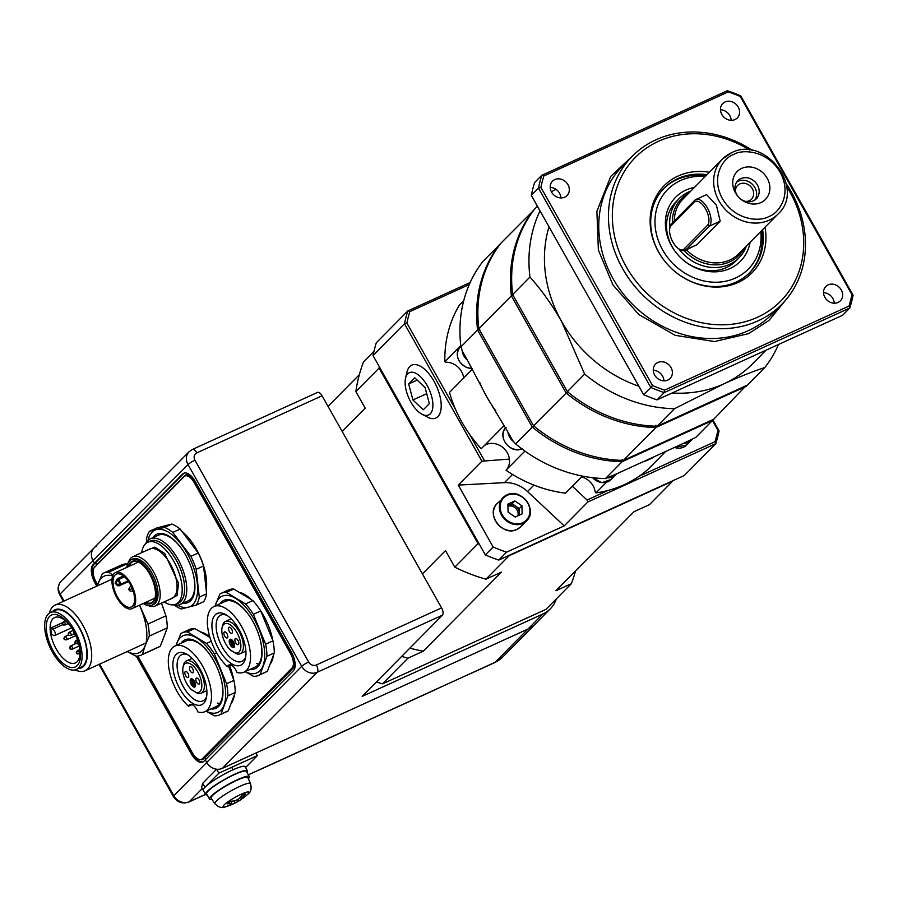 <?xml version="1.0" encoding="UTF-8"?>
<svg xmlns="http://www.w3.org/2000/svg" width="898" height="898" viewBox="0 0 898 898"><rect width="100%" height="100%" fill="white"/><g stroke="black" fill="none" stroke-linecap="round" stroke-linejoin="round"><path stroke-width="1.35" d="M95.648 566.167L97.13 564.674L95.469 562.833L94.503 563.271L93.044 560.678A12.022 10.417 -135.3 0 1 94.122 547.836A12.022 10.417 -135.3 0 1 96.849 545.939M97.444 585.17L95.996 582.6A15.03 7.128 -114.5 0 1 93.987 564.326L95.469 562.833L96.636 564.898L184.853 475.614A12.628 5.994 65.5 0 1 185.729 474.986A12.628 5.994 65.5 0 1 195.405 481.99L291.603 652.711A12.628 5.994 65.5 0 1 293.298 668.067L205.081 757.351L206.046 759.079L205.081 757.351L203.599 758.855A12.628 5.994 -114.5 0 1 202.712 759.472A12.628 5.994 -114.5 0 1 200.467 759.618M216.598 769.216L218.843 773.189L204.912 787.288A24.044 3.76 150.6 0 0 203.229 790.319L201.579 787.389L202.679 783.314L216.598 769.216A12.022 10.417 -135.3 0 1 206.742 762.447L205.283 759.865L203.801 761.358A15.03 7.128 -114.5 0 1 202.746 762.099A15.03 7.128 -114.5 0 1 191.24 753.77L136.215 656.112M556.333 598.887A33.069 28.646 -135.3 0 1 550.294 608.833L535.522 623.784A33.069 28.646 -135.3 0 1 528.035 629.004L255.919 753.04L257.367 755.622L218.843 773.189M95.154 566.391A12.628 5.994 -114.5 0 0 94.458 567.379A12.022 5.702 -114.5 0 0 96.097 581.971L97.624 584.688M471.27 673.186A6.017 2.851 65.5 0 1 470.844 673.489L494.686 662.623A6.017 2.851 65.5 0 0 495.112 662.32A33.069 28.646 44.7 0 0 502.599 657.111L535.522 623.784A33.069 28.646 -135.3 0 1 528.035 629.004L495.112 662.32L248.319 774.817M96.782 586.125L95.042 583.038A15.03 7.128 -114.5 0 1 93.022 564.763L182.721 473.976A15.03 7.128 65.5 0 1 183.776 473.235A15.03 7.128 65.5 0 1 195.281 481.575L291.48 652.296A15.03 7.128 65.5 0 1 293.5 670.57L205.283 759.865L206.742 762.447L173.819 795.774A12.022 10.417 44.7 0 0 189.276 801.734L205.496 794.337M203.217 761.841A15.03 7.128 -114.5 0 1 192.206 753.332L137.405 656.079M245.603 767.543L257.367 755.622M184.27 473.055A15.03 7.128 65.5 0 0 183.686 473.538L95.469 562.833L94.503 563.271L93.044 560.678L60.121 594.005L64.084 601.031M94.122 547.836A12.022 10.417 44.7 0 0 93.044 560.678L188.019 464.558A12.022 10.417 -135.3 0 1 189.096 451.716L61.199 581.163A12.022 10.417 44.7 0 0 60.121 594.005A6.017 0.943 150.6 0 0 59.706 594.757C57.18 589.773 57.685 585.249 61.199 581.163M528.035 629.004L222.199 768.407A12.022 10.417 -135.3 0 1 206.742 762.447L301.706 666.327L188.019 464.558A6.017 0.943 150.6 0 1 194.945 460.225L308.631 661.994A6.017 5.208 44.7 0 0 316.365 664.969L441.591 607.89A6.017 2.851 65.5 0 1 442.388 615.197L362.197 696.377L542.807 614.052L528.035 629.004M317.039 392.74A6.017 2.851 65.5 0 1 317.465 392.437A6.017 2.851 65.5 0 1 322.068 395.771L441.591 607.89M550.294 608.833A33.069 28.646 -135.3 0 1 542.807 614.052M204.385 758.047L201.5 759.371A12.022 5.702 -114.5 0 1 192.295 752.704L137.832 656.045M293.983 667.102L292.041 667.989A12.022 5.702 -114.5 0 0 290.424 653.374L194.226 482.641A12.022 5.702 -114.5 0 0 185.022 475.974A12.022 5.702 -114.5 0 0 184.18 476.569L94.481 567.356M292.041 667.989L202.342 758.776L204.766 757.665M201.5 759.371A12.022 5.702 -114.5 0 0 202.342 758.776M49.356 613.143A36.077 17.107 65.5 0 1 55.16 605.095A36.077 17.107 65.5 0 1 76.981 616.421A36.077 17.107 65.5 0 1 91.439 650.814A36.077 17.107 65.5 0 1 85.085 670.75A36.077 17.107 65.5 0 1 75.196 669.852M52.477 611.605A31.913 15.131 65.5 0 1 72.412 617.588A31.913 15.131 65.5 0 1 87.05 650.197A31.913 15.131 65.5 0 1 78.407 668.505M44.9 629.835A31.262 14.828 65.5 0 1 50.411 612.548A31.262 14.828 65.5 0 1 69.326 622.359A31.262 14.828 65.5 0 1 81.853 652.173A31.262 14.828 65.5 0 1 76.341 669.448A31.262 14.828 65.5 0 1 57.438 659.637A31.262 14.828 65.5 0 1 44.9 629.835M50.411 612.548L55.227 610.359A31.262 14.828 65.5 0 1 74.141 620.17A31.262 14.828 65.5 0 1 86.679 649.972A31.262 14.828 65.5 0 1 81.168 667.248L76.341 669.448M80.259 651.196A28.556 13.549 65.5 0 1 66.082 665.553A28.556 13.549 65.5 0 1 46.494 630.8A28.556 13.549 65.5 0 1 53.083 614.524A28.556 13.549 65.5 0 1 70.628 626.411A28.556 13.549 65.5 0 1 79.136 645.101A28.556 13.549 65.5 0 1 80.259 651.196M71.009 626.984A24.953 11.831 -114.5 0 0 54.699 617.532A24.953 11.831 -114.5 0 0 50.299 631.328A24.953 11.831 -114.5 0 0 60.301 655.113A24.953 11.831 -114.5 0 0 75.398 662.937A24.953 11.831 -114.5 0 0 79.799 649.153A24.953 11.831 -114.5 0 0 78.968 644.438M62.546 622.651L50.849 627.983A24.953 11.831 -114.5 0 0 51.04 630.991A24.953 11.831 -114.5 0 0 51.534 634.179L53.51 635.38A3.603 1.706 65.5 0 0 54.666 635.56L71.582 627.848M62.882 624.593L52.825 629.172L50.849 627.983M52.825 629.172A3.603 1.706 65.5 0 1 55.104 632.585A3.603 1.706 65.5 0 1 54.666 635.56M161.483 603.119L165.939 615.826A45.091 21.384 65.5 0 1 166.927 622.056A45.091 21.384 65.5 0 1 167.264 627.893L160.349 646.223A45.091 21.384 65.5 0 1 158.98 646.975L141.008 655.17A45.091 21.384 -114.5 0 0 142.378 654.418L145.195 645.55A42.083 19.958 -114.5 0 0 141.21 609.36A42.083 19.958 -114.5 0 0 139.403 605.252M127.258 651.521A42.083 19.958 -114.5 0 0 145.195 645.55L149.293 636.087A45.091 21.384 -114.5 0 0 147.968 624.009L139.56 605.185M112.688 575.944A42.083 19.958 -114.5 0 0 98.118 583.318A42.083 19.958 -114.5 0 0 97.332 585.878M103.596 573.104L121.578 564.921A45.091 21.384 65.5 0 1 126.719 563.978L108.748 572.172A45.091 21.384 -114.5 0 0 103.596 573.104A45.091 21.384 -114.5 0 0 102.226 573.867L97.175 585.945M127.213 651.544L135.856 656.101A45.091 21.384 -114.5 0 0 141.008 655.17M112.98 575.236L108.748 572.172M165.939 615.826L147.968 624.009M149.293 636.087L167.264 627.893M160.349 646.223L142.378 654.418M245.771 656.494A25.425 12.067 65.5 0 1 241.899 661.399A25.425 12.067 65.5 0 1 226.509 653.418A25.425 12.067 65.5 0 1 216.317 629.172A25.425 12.067 65.5 0 1 220.807 615.119A25.425 12.067 65.5 0 1 227.048 615.422M212.13 629.195A28.433 13.492 65.5 0 1 225.611 614.546A28.433 13.492 65.5 0 1 245.749 649.512A28.433 13.492 65.5 0 1 245.491 658.144A28.433 13.492 65.5 0 1 228.283 661.332A28.433 13.492 65.5 0 1 212.13 629.195M207.618 626.467A36.077 17.107 -114.5 0 0 227.553 666.754A9.014 4.277 65.5 0 1 228.923 665.003A9.014 4.277 65.5 0 1 236.982 672.456A36.077 17.107 -114.5 0 0 243.908 672.187A36.077 17.107 -114.5 0 0 250.261 652.24A36.077 17.107 -114.5 0 0 235.804 617.858A36.077 17.107 -114.5 0 0 213.982 606.532A36.077 17.107 -114.5 0 0 207.618 626.467M231.145 665.115L227.553 666.754M222.075 627.736L222.468 625.884A17.736 8.408 65.5 0 1 225.432 621.461A17.736 8.408 65.5 0 1 236.163 627.029A17.736 8.408 65.5 0 1 243.279 643.933A17.736 8.408 65.5 0 1 240.148 653.744A17.736 8.408 65.5 0 1 236.567 653.823L230.685 650.309A15.928 7.554 65.5 0 1 221.929 632.574A15.928 7.554 65.5 0 1 222.075 627.736A15.928 7.554 65.5 0 1 231.718 625.951A15.928 7.554 65.5 0 1 240.765 643.956A15.928 7.554 65.5 0 1 234.95 652.891M232.402 651.196L230.685 650.309M223.883 633.752A3.311 1.571 65.5 0 1 224.466 631.923A3.311 1.571 65.5 0 1 226.464 632.955A3.311 1.571 65.5 0 1 227.8 636.11A3.311 1.571 65.5 0 1 227.216 637.939A3.311 1.571 65.5 0 1 225.207 636.907A3.311 1.571 65.5 0 1 223.883 633.752M228.507 629.071A3.311 1.571 65.5 0 1 229.091 627.242A3.311 1.571 65.5 0 1 231.1 628.274A3.311 1.571 65.5 0 1 232.425 631.429A3.311 1.571 65.5 0 1 231.841 633.258A3.311 1.571 65.5 0 1 229.843 632.214A3.311 1.571 65.5 0 1 228.507 629.071M234.906 640.409A3.311 1.571 65.5 0 1 235.489 638.579A3.311 1.571 65.5 0 1 237.487 639.623A3.311 1.571 65.5 0 1 238.812 642.766A3.311 1.571 65.5 0 1 238.228 644.596A3.311 1.571 65.5 0 1 236.23 643.563A3.311 1.571 65.5 0 1 234.906 640.409M230.696 640.061L230.954 642.407M229.248 641.823A4.512 2.144 65.5 0 1 230.045 639.331A4.512 2.144 65.5 0 1 232.773 640.745A4.512 2.144 65.5 0 1 234.58 645.045A4.512 2.144 65.5 0 1 233.783 647.537A4.512 2.144 65.5 0 1 231.055 646.122A4.512 2.144 65.5 0 1 229.248 641.823M232.93 645.943L234.378 646.908M232.526 641.464L232.391 640.296M233.547 641.924L231.718 641.834L233.132 643.529L233.334 645.336L231.358 643.9M233.143 643.608L231.897 642.788M233.278 644.899L232.986 643.686M231.302 639.455L230.663 639.746L231.1 643.754L233.121 644.977M230.663 639.746L231.976 639.904M231.37 640.173L231.673 642.889M231.718 641.834L233.738 643.058L234.142 646.672L231.224 644.91L231.123 644.012M249.229 615.568A36.077 17.107 -114.5 0 0 236.814 603.198A36.077 17.107 -114.5 0 0 225.263 601.391L213.982 606.532M243.908 672.187L255.189 667.034A36.077 17.107 -114.5 0 0 261.554 647.099A36.077 17.107 -114.5 0 0 260.207 639.645M220.044 603.77A37.57 17.825 65.5 0 1 235.983 602.232A37.57 17.825 65.5 0 1 249.072 615.343A37.57 17.825 65.5 0 1 260.274 639.915A37.57 17.825 65.5 0 1 249.97 669.414M273.25 656.27A41.05 19.464 65.5 0 1 270.859 663.117L270.668 663.431M245.087 671.648L253.517 676.295A45.091 21.384 -114.5 0 0 258.669 675.363A45.091 21.384 -114.5 0 0 260.038 674.611L266.953 656.281A45.091 21.384 -114.5 0 0 266.616 650.444A45.091 21.384 -114.5 0 0 265.628 644.203L272.958 640.858L260.734 610.977A45.091 21.384 -114.5 0 0 252.888 600.594L233.749 589.021A45.091 21.384 -114.5 0 0 228.597 589.964L221.256 593.309A45.091 21.384 -114.5 0 0 219.887 594.061L215.037 606.049M258.669 675.363L265.999 672.018A45.091 21.384 -114.5 0 0 267.38 671.266L274.294 652.936A45.091 21.384 -114.5 0 0 273.957 647.099A45.091 21.384 -114.5 0 0 272.958 640.858M260.038 674.611L267.38 671.266M233.749 589.021L226.408 592.366A45.091 21.384 -114.5 0 0 221.256 593.309M252.888 600.594L245.547 603.939L226.408 592.366M265.628 644.203L253.404 614.322A45.091 21.384 -114.5 0 0 245.547 603.939M253.404 614.322L260.734 610.977M266.953 656.281L274.294 652.936M240.193 592.534A41.05 19.464 65.5 0 1 251.361 599.527M259.253 608.709A41.05 19.464 65.5 0 1 272.745 640.24M245.143 671.614A42.083 19.958 -114.5 0 0 263.069 665.643A42.083 19.958 -114.5 0 0 259.084 629.453A42.083 19.958 -114.5 0 0 235.557 598.349A42.083 19.958 -114.5 0 0 216.003 603.422A42.083 19.958 -114.5 0 0 215.217 605.97M258.781 663.981A36.077 17.107 65.5 0 1 256.525 663.543M147.104 550.205L154.871 547.118L164.637 553.415L178.545 583.318L177.041 595.453L169.542 599.437M112.07 583.476A19.846 9.407 65.5 0 1 115.573 572.509A19.846 9.407 65.5 0 1 127.572 578.739A19.846 9.407 65.5 0 1 135.519 597.653A19.846 9.407 65.5 0 1 132.028 608.62A19.846 9.407 65.5 0 1 120.029 602.39A19.846 9.407 65.5 0 1 112.07 583.476M123.217 575.82L116.863 579.289L115.146 583.206L117.571 585.709L119.12 585.822L128.504 581.545M134.464 597.002A18.039 8.553 65.5 0 1 131.276 606.969A18.039 8.553 65.5 0 1 120.366 601.312A18.039 8.553 65.5 0 1 113.137 584.115A18.039 8.553 65.5 0 1 116.313 574.148A18.039 8.553 65.5 0 1 127.224 579.805A18.039 8.553 65.5 0 1 134.464 597.002M155.152 597.417A22.551 10.697 65.5 0 1 151.448 602.738A22.551 10.697 65.5 0 1 145.712 602.378M128.246 566.728A23.146 10.978 65.5 0 1 138.909 562.238A23.146 10.978 65.5 0 1 155.298 590.704A23.146 10.978 65.5 0 1 155.085 597.731A23.146 10.978 65.5 0 1 144.701 602.839M143.287 603.49A24.998 11.854 -114.5 0 0 151.987 605.185L153.435 604.522A24.998 11.854 -114.5 0 0 157.835 590.716A24.998 11.854 -114.5 0 0 147.811 566.885A24.998 11.854 -114.5 0 0 132.691 559.039L131.254 559.69A24.998 11.854 -114.5 0 0 126.831 567.379M151.987 605.185A24.998 11.854 -114.5 0 0 156.387 591.367A24.998 11.854 -114.5 0 0 146.374 567.536A24.998 11.854 -114.5 0 0 131.254 559.69M153.053 604.691A25.009 11.865 -114.5 0 0 157.846 590.716A25.009 11.865 -114.5 0 0 147.575 566.559A25.009 11.865 -114.5 0 0 132.32 559.207M148.597 605.656A27.052 12.83 -114.5 0 0 155.231 605.97A27.052 12.83 -114.5 0 0 160.001 591.019A27.052 12.83 -114.5 0 0 149.158 565.224A27.052 12.83 -114.5 0 0 132.792 556.726A27.052 12.83 -114.5 0 0 128.672 561.935M164.177 601.896A34.001 16.13 -114.5 0 0 175.952 604.163L178.354 603.063A34.001 16.13 -114.5 0 0 184.359 584.272A34.001 16.13 -114.5 0 0 170.721 551.855A34.001 16.13 -114.5 0 0 150.146 541.18L147.743 542.28A34.001 16.13 -114.5 0 0 141.738 552.652M175.952 604.163A34.001 16.13 -114.5 0 0 181.946 585.361A34.001 16.13 -114.5 0 0 168.308 552.944A34.001 16.13 -114.5 0 0 147.743 542.28M173.359 604.837A36.077 17.107 -114.5 0 0 180.128 604.534A36.077 17.107 -114.5 0 0 186.492 584.587A36.077 17.107 -114.5 0 0 172.023 550.205A36.077 17.107 -114.5 0 0 150.202 538.879A36.077 17.107 -114.5 0 0 145.532 543.784M129.245 566.268A22.551 10.697 65.5 0 1 132.747 561.699A22.551 10.697 65.5 0 1 139.19 562.395M116.863 579.289L118.076 580.074A3.255 1.549 65.5 0 1 118.592 584.822L119.333 584.867L118.592 584.822C115.864 583.925 115.696 582.342 118.076 580.074L118.738 579.446A3.603 1.706 65.5 0 1 119.49 584.811A3.603 1.706 65.5 0 1 119.333 584.867L118.592 584.822A1.201 0.685 -59.4 0 0 117.571 585.709M177.288 603.546A34.09 16.175 -114.5 0 0 178.971 565.414A34.09 16.175 -114.5 0 0 149.079 541.662M180.128 604.534L188.097 600.897A36.077 17.107 -114.5 0 0 194.462 580.961A36.077 17.107 -114.5 0 0 193.104 573.508M182.126 549.43A36.077 17.107 -114.5 0 0 158.171 535.253L150.202 538.879M152.952 537.633A37.57 17.825 65.5 0 1 181.968 549.206A37.57 17.825 65.5 0 1 193.171 573.777A37.57 17.825 65.5 0 1 194.653 581.814A37.57 17.825 65.5 0 1 182.866 603.276M182.373 531.717A41.05 19.464 65.5 0 1 206.338 578.66A41.05 19.464 65.5 0 1 206.327 588.987M177.579 605.23A42.083 19.958 -114.5 0 0 188.333 607.239A42.083 19.958 -114.5 0 0 197.313 583.419A42.083 19.958 -114.5 0 0 181.43 544.57A42.083 19.958 -114.5 0 0 156.555 529.539A42.083 19.958 -114.5 0 0 148.002 540.349M149.461 531.29L156.802 527.945L171.844 524.05A45.091 21.384 65.5 0 1 180.139 529.068L198.245 553A45.091 21.384 65.5 0 1 203.554 565.965L206.607 593.803A45.091 21.384 65.5 0 1 203.61 601.75L196.269 605.095A45.091 21.384 -114.5 0 0 199.277 597.148L196.213 569.31A45.091 21.384 -114.5 0 0 190.904 556.345L172.798 532.413A45.091 21.384 -114.5 0 0 164.502 527.395L149.461 531.29A45.091 21.384 -114.5 0 0 146.464 539.249L146.61 541.943M174.324 605.072A45.091 21.384 -114.5 0 0 181.239 609.001L196.269 605.095M206.607 593.803L199.277 597.148M203.554 565.965L196.213 569.31M198.245 553L190.904 556.345M180.139 529.068L172.798 532.413M171.844 524.05L164.502 527.395M206.72 696.006A25.425 12.067 65.5 0 1 202.858 700.923A25.425 12.067 65.5 0 1 187.469 692.942A25.425 12.067 65.5 0 1 177.276 668.696A25.425 12.067 65.5 0 1 181.755 654.642A25.425 12.067 65.5 0 1 188.008 654.934M173.089 668.718A28.433 13.492 65.5 0 1 186.571 654.07A28.433 13.492 65.5 0 1 206.708 689.035A28.433 13.492 65.5 0 1 206.45 697.656A28.433 13.492 65.5 0 1 189.242 700.855A28.433 13.492 65.5 0 1 173.089 668.718M168.577 665.99A36.077 17.107 -114.5 0 0 188.513 706.266A9.014 4.277 65.5 0 1 189.882 704.526A9.014 4.277 65.5 0 1 197.942 711.968A36.077 17.107 -114.5 0 0 204.856 711.699A36.077 17.107 -114.5 0 0 211.221 691.763A36.077 17.107 -114.5 0 0 196.752 657.37A36.077 17.107 -114.5 0 0 174.93 646.055A36.077 17.107 -114.5 0 0 168.577 665.99M192.105 704.627L188.513 706.266M183.035 667.259L183.428 665.407A17.736 8.408 65.5 0 1 186.391 660.984A17.736 8.408 65.5 0 1 197.122 666.552A17.736 8.408 65.5 0 1 204.239 683.457A17.736 8.408 65.5 0 1 201.107 693.256A17.736 8.408 65.5 0 1 197.526 693.335L191.644 689.832A15.928 7.554 65.5 0 1 182.889 672.086A15.928 7.554 65.5 0 1 183.035 667.259A15.928 7.554 65.5 0 1 192.677 665.463A15.928 7.554 65.5 0 1 201.724 683.468A15.928 7.554 65.5 0 1 195.91 692.403M193.362 690.719L191.644 689.832M184.842 673.264A3.311 1.571 65.5 0 1 185.426 671.446A3.311 1.571 65.5 0 1 187.424 672.479A3.311 1.571 65.5 0 1 188.748 675.633A3.311 1.571 65.5 0 1 188.165 677.462A3.311 1.571 65.5 0 1 186.167 676.419A3.311 1.571 65.5 0 1 184.842 673.264M189.467 668.583A3.311 1.571 65.5 0 1 190.05 666.754A3.311 1.571 65.5 0 1 192.049 667.798A3.311 1.571 65.5 0 1 193.373 670.952A3.311 1.571 65.5 0 1 192.789 672.77A3.311 1.571 65.5 0 1 190.791 671.738A3.311 1.571 65.5 0 1 189.467 668.583M195.854 679.921A3.311 1.571 65.5 0 1 196.438 678.102A3.311 1.571 65.5 0 1 198.447 679.135A3.311 1.571 65.5 0 1 199.771 682.289A3.311 1.571 65.5 0 1 199.188 684.119A3.311 1.571 65.5 0 1 197.19 683.075A3.311 1.571 65.5 0 1 195.854 679.921M191.644 679.584L191.903 681.93M190.208 681.335A4.512 2.144 65.5 0 1 191.005 678.843A4.512 2.144 65.5 0 1 193.732 680.257A4.512 2.144 65.5 0 1 195.54 684.557A4.512 2.144 65.5 0 1 194.743 687.049A4.512 2.144 65.5 0 1 192.015 685.634A4.512 2.144 65.5 0 1 190.208 681.335M193.878 685.455L195.337 686.431M193.474 680.987L193.351 679.82M194.507 681.436L192.677 681.346L194.091 683.052L194.282 684.86L192.307 683.423M194.091 683.131L192.857 682.3M194.237 684.422L193.934 683.198M192.262 678.967L191.611 679.258L192.06 683.266L194.08 684.489M191.611 679.258L192.924 679.416M192.329 679.696L192.621 682.401M192.677 681.346L194.698 682.57L195.102 686.195L192.183 684.433L192.082 683.524M210.177 655.091A36.077 17.107 -114.5 0 0 197.773 642.721A36.077 17.107 -114.5 0 0 186.223 640.903L174.93 646.055M204.856 711.699L216.149 706.558A36.077 17.107 -114.5 0 0 222.513 686.622A36.077 17.107 -114.5 0 0 221.155 679.169M181.003 643.282A37.57 17.825 65.5 0 1 196.943 641.744A37.57 17.825 65.5 0 1 210.02 654.866A37.57 17.825 65.5 0 1 221.222 679.438A37.57 17.825 65.5 0 1 210.918 708.937M234.198 695.782A41.05 19.464 65.5 0 1 231.819 702.64L231.628 702.954M206.046 711.16L214.465 715.818A45.091 21.384 -114.5 0 0 219.617 714.887A45.091 21.384 -114.5 0 0 220.998 714.123L227.912 695.804A45.091 21.384 -114.5 0 0 227.564 689.956A45.091 21.384 -114.5 0 0 226.577 683.726L233.918 680.381L228.227 665.238M219.617 714.887L226.958 711.542A45.091 21.384 -114.5 0 0 228.328 710.778L235.242 692.459A45.091 21.384 -114.5 0 0 234.906 686.611A45.091 21.384 -114.5 0 0 233.918 680.381M209.952 637.457L194.709 628.544A45.091 21.384 -114.5 0 0 189.557 629.476L182.215 632.821A45.091 21.384 -114.5 0 0 180.846 633.584L175.997 645.572M220.998 714.123L228.328 710.778M194.709 628.544L187.368 631.889A45.091 21.384 -114.5 0 0 182.215 632.821M211.243 641.295L206.506 643.451L187.368 631.889M226.577 683.726L214.353 653.834A45.091 21.384 -114.5 0 0 206.506 643.451M214.353 653.834L216.631 652.801M227.912 695.804L235.242 692.459M201.152 632.057A41.05 19.464 65.5 0 1 209.762 636.839M229.63 665.8A41.05 19.464 65.5 0 1 233.704 679.764M206.102 711.137A42.083 19.958 -114.5 0 0 224.029 705.155A42.083 19.958 -114.5 0 0 220.044 668.976A42.083 19.958 -114.5 0 0 196.505 637.861A42.083 19.958 -114.5 0 0 176.962 642.934A42.083 19.958 -114.5 0 0 176.176 645.482M219.741 703.504A36.077 17.107 65.5 0 1 217.484 703.067M376.385 682.009A162.336 140.638 44.7 0 0 382.548 683.849L546.018 609.327L571.353 583.7A162.336 140.638 44.7 0 0 575.562 570.847M401.709 656.371A162.336 140.638 44.7 0 0 407.883 658.212L423.306 651.173L501.398 572.138L485.964 579.176L509.177 555.671L672.647 481.16L649.434 504.665L633.999 511.692L555.918 590.727L571.353 583.7M407.883 658.212L382.548 683.849M379.293 366.676A162.336 140.638 44.7 0 0 379.079 368.079L478.028 543.672L454.815 567.177L445.475 550.597L422.442 573.912M379.079 368.079L355.866 391.573L365.205 408.152L342.172 431.467M359.323 374.724L328.039 406.39M373.972 351.309L363.533 361.883A162.336 140.638 44.7 0 0 355.866 391.573M454.815 567.177A162.336 140.638 44.7 0 0 485.964 579.176M478.028 543.672A162.336 140.638 44.7 0 0 479.409 544.356M409.847 648.143A150.976 130.794 44.7 0 0 423.306 651.173M517.877 515.811A7.521 6.511 44.7 0 0 515.598 508.212A7.521 6.511 44.7 0 0 507.942 506.281M515.665 506.158A7.521 6.511 44.7 0 0 508.627 505.293L512.107 503.711L519.224 508.594L519.313 512.623A7.521 6.511 44.7 0 0 515.665 506.158M518.741 515.418A7.521 6.511 44.7 0 0 519.313 512.623L519.358 515.138M507.931 505.619L508.627 505.293A7.521 6.511 44.7 0 0 507.931 505.675M515.183 517.035L508.066 512.152L507.898 504.104L514.846 500.938L521.974 505.821L522.131 513.869L515.183 517.035M512.107 503.711L514.846 500.938M519.224 508.594L521.974 505.821M785.413 300.403L769.047 320.384L748.606 333.629L714.516 341.554L675.105 335.313L638.815 314.536L612.896 284.857L598.371 250.071L596.889 211.266L610.707 176.457L635.975 152.75M744.06 248.409A40.354 34.955 -135.3 0 1 729.704 261.857A40.354 34.955 -135.3 0 1 684.242 250.643M549.026 226.79A126.259 109.388 44.7 0 0 561.508 321.304A126.259 109.388 44.7 0 0 638.871 386.241M672.131 392.987A126.259 109.388 44.7 0 0 723.878 383.839C739.391 376.834 753.04 371.39 764.838 367.518L747.529 385.04L657.168 426.224L674.477 408.713L723.878 383.839A126.259 109.388 44.7 0 0 752.468 363.937L766.084 350.164M725.079 101.957A10.226 8.857 -135.3 0 1 737.325 105.672A10.226 8.857 -135.3 0 1 737.303 117.941A10.226 8.857 -135.3 0 1 734.991 119.546A10.226 8.857 -135.3 0 1 722.733 115.831A10.226 8.857 -135.3 0 1 722.755 103.573A10.226 8.857 -135.3 0 1 725.079 101.957M720.465 109.747A10.226 8.857 -135.3 0 1 731.152 120.31M554.796 179.578A10.226 8.857 -135.3 0 1 567.042 183.293A10.226 8.857 -135.3 0 1 567.02 195.562A10.226 8.857 -135.3 0 1 564.707 197.167A10.226 8.857 -135.3 0 1 552.45 193.452A10.226 8.857 -135.3 0 1 552.483 181.194A10.226 8.857 -135.3 0 1 554.796 179.578M550.182 187.368A10.226 8.857 -135.3 0 1 560.868 197.919M657.864 362.489A10.226 8.857 -135.3 0 1 670.11 366.204A10.226 8.857 -135.3 0 1 670.088 378.473A10.226 8.857 -135.3 0 1 667.775 380.079A10.226 8.857 -135.3 0 1 655.518 376.363A10.226 8.857 -135.3 0 1 655.54 364.105A10.226 8.857 -135.3 0 1 657.864 362.489M653.25 370.279A10.226 8.857 -135.3 0 1 663.936 380.842M828.136 284.868A10.226 8.857 -135.3 0 1 840.393 288.584A10.226 8.857 -135.3 0 1 840.371 300.852A10.226 8.857 -135.3 0 1 838.047 302.458A10.226 8.857 -135.3 0 1 825.801 298.753A10.226 8.857 -135.3 0 1 825.823 286.484A10.226 8.857 -135.3 0 1 828.136 284.868M823.533 292.658A10.226 8.857 -135.3 0 1 834.22 303.221M786.244 183.809A105.212 91.158 -135.3 0 1 791.261 191.925A105.212 91.158 -135.3 0 1 781.821 304.287A105.212 91.158 -135.3 0 1 757.991 320.878A105.212 91.158 -135.3 0 1 622.684 268.76A105.212 91.158 -135.3 0 1 632.125 156.387A105.212 91.158 -135.3 0 1 655.955 139.807A105.212 91.158 -135.3 0 1 752.546 150.516M786.715 186.638A102.215 88.554 -135.3 0 1 789.903 191.948A102.215 88.554 -135.3 0 1 757.586 317.219A102.215 88.554 -135.3 0 1 626.153 266.594A102.215 88.554 -135.3 0 1 637.266 155.545A102.215 88.554 -135.3 0 1 749.718 150.078M706.995 174.717A60.121 52.084 44.7 0 0 677.822 178.601A60.121 52.084 44.7 0 0 664.206 188.086A60.121 52.084 44.7 0 0 658.806 252.293A60.121 52.084 44.7 0 0 736.124 282.073A60.121 52.084 44.7 0 0 749.74 272.599A60.121 52.084 44.7 0 0 762.593 229.652M709.431 172.259A61.861 53.588 44.7 0 0 657.92 193.44A61.861 53.588 44.7 0 0 658.481 251.855A61.861 53.588 44.7 0 0 728.525 285.721A61.861 53.588 44.7 0 0 765.029 227.183M692.212 439.313A13.526 11.719 -135.3 0 1 691.404 440.233A13.526 11.719 -135.3 0 1 688.339 442.366A13.526 11.719 -135.3 0 1 683.434 443.365L616.578 473.852A13.526 11.719 -135.3 0 1 615.837 474.683A13.526 11.719 -135.3 0 1 612.773 476.816A13.526 11.719 -135.3 0 1 607.677 477.815M472.46 369.123L449.483 392.381A126.259 109.388 44.7 0 0 481.227 448.719L504.216 425.461M463.75 300.617L459.484 304.938A126.259 109.388 44.7 0 0 444.847 361.681L460.775 345.562M513.768 441.816A13.526 11.719 -135.3 0 1 509.604 437.068A13.526 11.719 -135.3 0 1 507.886 431.972L486.806 396.916L467.409 360.154A13.526 11.719 -135.3 0 1 462.077 350.22M705.94 175.784A60.121 52.084 44.7 0 0 676.766 179.667A60.121 52.084 44.7 0 0 663.678 188.625M749.213 273.127A60.121 52.084 44.7 0 0 761.538 230.719M760.808 231.459A56.653 49.076 -135.3 0 1 724.866 281.377A56.653 49.076 -135.3 0 1 662.645 249.958A56.653 49.076 -135.3 0 1 705.199 176.524M669.975 227.385A42.083 36.459 -135.3 0 1 679.146 198.626L675.981 201.826A42.083 36.459 44.7 0 0 672.209 246.77A42.083 36.459 44.7 0 0 726.325 267.626A42.083 36.459 44.7 0 0 735.855 260.992L739.02 257.782A42.083 36.459 -135.3 0 1 729.49 264.416A42.083 36.459 -135.3 0 1 678.787 248.802M694.491 187.379A45.562 39.467 44.7 0 0 671.536 245.906A45.562 39.467 44.7 0 0 716.009 271.813A45.562 39.467 44.7 0 0 750.088 242.303M410.857 402.057A23.236 11.023 65.5 0 1 405.559 378.159A23.236 11.023 65.5 0 1 427.167 385.545A23.236 11.023 65.5 0 1 432.623 408.669A23.236 11.023 65.5 0 1 421.993 414.225A23.236 11.023 65.5 0 1 410.857 402.057M405.559 378.159L406.996 372.041A29.062 13.784 65.5 0 1 434.026 381.28A29.062 13.784 65.5 0 1 440.851 410.206A29.062 13.784 65.5 0 1 427.56 417.143L421.993 414.225M679.146 198.626A42.083 36.459 -135.3 0 1 688.676 191.992A42.083 36.459 -135.3 0 1 690.798 191.106M672.378 222.94A40.354 34.955 -135.3 0 1 688.452 193.474M669.773 228.317L670.099 226.779A15.03 7.128 65.5 0 1 671.558 223.77L694.771 200.276A15.03 7.128 65.5 0 1 695.827 199.524L706.591 194.63L716.413 205.193L720.185 221.2L696.971 244.694L685.084 250.385A15.03 7.128 65.5 0 1 680.605 249.824L679.225 249.06A13.526 6.421 65.5 0 1 672.894 242.056A13.526 6.421 65.5 0 1 669.773 228.317A13.526 6.421 65.5 0 1 671.087 225.611L694.3 202.117A13.526 6.421 65.5 0 1 705.604 208.953A13.526 6.421 65.5 0 1 707.422 225.398L684.197 248.892A13.526 6.421 65.5 0 1 679.225 249.06M695.827 199.524A15.03 7.128 65.5 0 1 707.972 209.043A15.03 7.128 65.5 0 1 709.353 226.139L686.139 249.633A15.03 7.128 65.5 0 1 685.084 250.385M760.932 202.578A19.868 17.219 44.7 0 0 767.206 178.231A19.868 17.219 44.7 0 0 741.658 168.386A19.868 17.219 44.7 0 0 735.383 192.733A19.868 17.219 44.7 0 0 760.932 202.578M753.343 200.871A12.931 11.203 44.7 0 0 756.273 198.84A12.931 11.203 44.7 0 0 756.307 183.327A12.931 11.203 44.7 0 0 740.805 178.635A12.931 11.203 44.7 0 0 737.875 180.666A12.931 11.203 44.7 0 0 737.842 196.179A12.931 11.203 44.7 0 0 753.343 200.871M754.881 200.007A12.931 11.203 44.7 0 0 753.108 185.089A12.931 11.203 44.7 0 0 738.268 181.194A12.931 11.203 44.7 0 0 736.73 182.07M735.417 191.33A9.743 8.441 -135.3 0 1 737.606 185.471A9.743 8.441 -135.3 0 1 739.817 183.933A9.743 8.441 -135.3 0 1 751.503 187.469A9.743 8.441 -135.3 0 1 751.469 199.165A9.743 8.441 -135.3 0 1 749.269 200.703A9.743 8.441 -135.3 0 1 745.632 201.421M414.764 377.789L425.102 387.633L429.345 403.651L423.25 409.825L412.912 399.969L408.68 383.951L414.764 377.789M426.707 393.683L412.912 399.969M417.177 380.079L408.68 383.951M746.395 246.041A42.083 36.459 -135.3 0 1 739.02 257.782M470.17 282.511L407.759 310.966L376.307 342.789A171.35 148.451 44.7 0 0 373.018 355.552L485.358 554.919A171.35 148.451 44.7 0 0 498.749 560.083L684.343 475.48L715.796 443.646A171.35 148.451 44.7 0 0 719.085 430.883L712.922 419.95M485.358 554.919L493.17 547.017A171.35 148.451 44.7 0 0 506.562 552.18L498.749 560.083M572.374 486.256L587.067 500.029L587.831 501.982L564.202 525.902L506.562 552.18M564.202 525.902L527.541 491.543A30.061 26.042 44.7 0 0 504.429 482.653L458.283 485.1L481.912 461.179L509.424 459.103A16.534 14.323 44.7 0 0 499.905 445.498A16.534 14.323 44.7 0 0 484.426 445.487M493.17 547.017L458.283 485.1M469.284 284.52L409.825 311.617L407.759 310.966A171.35 148.451 44.7 0 0 404.47 323.729L373.018 355.552M409.825 311.617A169.554 146.89 44.7 0 0 406.884 323.033L404.47 323.729L481.912 461.179M587.831 501.982L715.796 443.646L714.988 441.715A169.554 146.89 44.7 0 0 717.929 430.299L719.085 430.883M524.926 451.088L506.012 470.238A126.259 109.388 44.7 0 0 565.549 493.17L582.432 476.086M506.012 470.238L506.483 469.733A16.534 14.323 44.7 0 0 509.424 459.103M469.508 434.161L484.314 460.438M406.884 323.033L455.6 409.499M463.694 378.002A16.534 14.323 44.7 0 0 445.891 362.208L444.847 361.681M638.972 476.367L714.988 441.715M587.067 500.029L608.114 490.431M717.929 430.299L712.44 420.556M606.498 482.226L595.946 492.912A126.259 109.388 44.7 0 0 648.39 469.003L665.676 451.503M595.946 492.912L595.161 491.835A16.534 14.323 44.7 0 0 581.601 476.928M616.578 473.852L605.465 478.567L622.134 461.684L712.496 420.5L695.827 437.371L683.434 443.365M467.409 360.154L462.526 351.477L460.932 346.897L477.601 330.015L532.301 427.078L515.632 443.96L512.769 440.66L507.886 431.972M500.13 244.2L483.023 261.273A138.281 119.804 44.7 0 0 460.932 346.897M515.632 443.96A138.281 119.804 44.7 0 0 605.465 478.567M499.905 244.492L499.692 244.402A138.281 119.804 44.7 0 0 477.601 330.015L479.869 329.05M534.187 425.45L532.301 427.078A138.281 119.804 44.7 0 0 622.134 461.684L622.202 459.349M712.327 419.871L712.496 420.5A138.281 119.804 44.7 0 0 713.326 419.411M533.681 210.312L500.961 243.111A138.281 119.804 44.7 0 0 478.87 328.735L511.377 295.835L513.634 294.87M567.963 391.27L533.569 425.798L478.87 328.735M533.569 425.798A138.281 119.804 44.7 0 0 623.403 460.405L655.899 427.504L655.967 425.169M746.092 385.691L713.764 419.22L623.403 460.405M533.895 210.02L533.468 210.222A138.281 119.804 44.7 0 0 511.377 295.835L566.066 392.909A138.281 119.804 44.7 0 0 655.899 427.504L746.26 386.32A138.281 119.804 44.7 0 0 747.091 385.231M853.1 295.24A171.35 148.451 -135.3 0 1 849.811 308.003L849.003 306.072A169.554 146.89 44.7 0 0 851.944 294.656L853.1 295.24L740.76 95.873L740.289 96.501A169.554 146.89 44.7 0 0 728.312 91.888L727.369 90.72A171.35 148.451 -135.3 0 1 740.76 95.873M657.033 399.868L842.627 315.265L849.811 308.003L664.206 392.606A171.35 148.451 -135.3 0 1 650.814 387.453L652.554 385.545A169.554 146.89 44.7 0 0 664.531 390.159L664.206 392.606L657.033 399.868A171.35 148.451 44.7 0 1 643.641 394.716L650.814 387.453L538.474 188.086A171.35 148.451 -135.3 0 1 541.775 175.312L543.84 175.974A169.554 146.89 44.7 0 0 540.899 187.39L538.474 188.086L531.302 195.349A171.35 148.451 44.7 0 1 534.591 182.575L541.775 175.312L727.369 90.72M849.003 306.072L664.531 390.159M740.289 96.501L851.944 294.656M543.84 175.974L728.312 91.888M652.554 385.545L540.899 187.39M537.431 206.203L534.725 208.942A138.281 119.804 44.7 0 0 512.646 294.555L529.943 277.044C541.382 289.807 551.9 304.557 561.508 321.304L584.643 374.107L567.334 391.618L512.646 294.555M567.334 391.618A138.281 119.804 44.7 0 0 657.168 426.224M643.641 394.716L531.302 195.349M555.952 189.31L552.034 191.42A138.281 119.804 44.7 0 0 551.54 192.06M540.035 210.839A138.281 119.804 44.7 0 0 529.943 277.044M584.643 374.107A138.281 119.804 44.7 0 0 674.477 408.713M764.838 367.518A138.281 119.804 44.7 0 0 778.476 344.518M246.995 772.448A24.044 3.76 150.6 0 0 247.466 770.843L245.132 766.701A24.044 3.76 150.6 0 0 239.351 767.251A24.044 3.76 150.6 0 0 215.475 779.329A24.044 3.76 150.6 0 0 203.229 790.319L205.552 794.449A24.044 3.76 150.6 0 0 207.18 794.887M247.466 770.843A24.044 3.76 150.6 0 0 241.685 771.393A24.044 3.76 150.6 0 0 217.81 783.471A24.044 3.76 150.6 0 0 205.552 794.449L188.861 802.026A6.017 2.851 65.5 0 0 189.276 801.734L202.252 788.59M248.353 778.802A22.843 3.57 150.6 0 0 249.33 776.602L246.411 771.427A22.843 3.57 150.6 0 0 224.758 779.531A22.843 3.57 150.6 0 0 206.607 793.866L209.515 799.04A22.843 3.57 150.6 0 0 211.906 799.343M249.33 776.602A22.843 3.57 150.6 0 0 227.665 784.706A22.843 3.57 150.6 0 0 209.515 799.04M250.531 783.606L247.781 777.533A21.047 3.289 150.6 0 0 242.707 777.971A21.047 3.289 150.6 0 0 221.694 788.612A21.047 3.289 150.6 0 0 211.12 798.187L214.891 803.688A20.452 3.199 150.6 0 1 225.174 794.382A20.452 3.199 150.6 0 1 245.592 784.033A20.452 3.199 150.6 0 1 250.531 783.606C251.855 788.871 250.8 792.53 247.354 794.584A14.806 2.312 150.6 0 0 245.345 792.564A14.806 2.312 150.6 0 0 227.037 802.475A14.806 2.312 150.6 0 0 225.914 806.651L225.914 806.651A54.116 54.116 0 0 0 229.484 805.484A52.567 32.766 87.4 0 0 230.483 805.091A54.037 41.611 -108.4 0 0 231.909 804.518A54.037 41.611 -108.4 0 0 235.096 802.947A6.084 0.954 150.6 0 0 238.363 801.184A54.037 33.428 53.4 0 0 240.092 800.185A54.037 33.428 53.4 0 0 241.787 798.962A52.567 39.894 -150 0 0 243.594 797.716A52.567 39.894 -150 0 0 244.548 796.986A52.567 39.894 -150 0 0 245.3 796.358A54.037 33.428 -126.6 0 1 241.865 798.58A6.084 0.954 150.6 0 0 242.134 797.974A6.084 0.954 150.6 0 0 241.932 797.884A54.037 41.611 -108.4 0 0 245.536 793.922A52.567 25.436 -156.5 0 1 242.168 795.044A54.037 41.611 71.6 0 1 238.576 798.995A6.084 0.954 150.6 0 0 235.31 800.769A54.037 33.428 -126.6 0 1 230.853 801.162A52.567 32.553 105.1 0 1 229.113 802.52A52.567 32.553 105.1 0 1 227.351 803.766A54.037 33.428 53.4 0 0 231.807 803.362A6.084 0.954 150.6 0 0 231.527 803.957A6.084 0.954 150.6 0 0 231.74 804.069A54.037 41.611 71.6 0 1 227.115 806.202A52.567 32.766 87.4 0 0 229.484 805.484M231.807 803.362L230.752 801.252M237.364 799.602L238.363 801.184M241.787 798.962L240.159 797.39M241.865 798.58L240.72 796.773M241.001 796.447L241.932 797.884M235.096 802.947L234.131 800.949M99.633 664.116L173.819 795.774A6.017 0.943 150.6 0 0 173.393 796.526C177.288 802.352 182.44 804.193 188.861 802.026M192.206 753.332L191.24 753.77M95.996 582.6L95.042 583.038M93.987 564.326L93.022 564.763M259.354 769.788A6.017 2.851 65.5 0 1 258.927 770.091L436.653 689.08A6.017 2.851 -114.5 0 0 437.079 688.777M202.679 783.314L204.912 787.288M186.784 474.728L184.853 475.614M442.388 615.197L317.174 672.288L222.199 768.407M316.365 664.969A6.017 2.851 65.5 0 1 317.174 672.288A12.022 10.417 -135.3 0 1 301.706 666.327A6.017 0.943 150.6 0 1 308.631 661.994M322.068 395.771L196.842 452.861A6.017 5.208 44.7 0 0 194.945 460.225M196.842 452.861A6.017 2.851 -114.5 0 0 192.239 449.516L189.096 451.716M183.686 473.538L182.721 473.976M290.424 653.374L291.659 652.812M195.461 482.08L194.226 482.641M64.375 624.918A1.807 1.302 -58.9 0 1 62.759 624.02A1.807 1.302 121.1 0 1 64.039 621.809A1.807 0.853 65.5 0 1 65.273 624.009A1.807 0.853 65.5 0 1 64.959 625.008L68.226 623.515M64.959 625.008L63.275 624.907C61.928 624.323 61.984 623.257 63.455 621.719A1.807 0.853 65.5 0 1 64.039 621.809M75.095 634.089A1.807 1.302 -58.9 0 1 73.939 633.068A1.807 1.302 121.1 0 1 74.085 632.102M78.373 653.811A1.807 1.302 -58.9 0 1 76.757 652.913A1.807 1.302 121.1 0 1 78.025 650.702A1.807 0.853 65.5 0 1 79.271 652.902A1.807 0.853 65.5 0 1 78.945 653.901L79.967 653.43M78.945 653.901L77.273 653.8C75.926 653.216 75.982 652.15 77.453 650.612A1.807 0.853 65.5 0 1 78.025 650.702M77.542 642.934A1.807 0.853 65.5 0 1 77.217 643.922L74.68 642.485A1.807 0.909 -6.3 0 0 75.028 642.946A1.807 0.909 173.7 0 0 77.542 642.934A1.807 0.853 65.5 0 0 76.813 641.206A1.807 0.853 65.5 0 0 75.724 640.644L77.52 639.825M70.235 635.357A1.807 1.302 -58.9 0 1 68.618 634.459A1.807 1.302 121.1 0 1 69.898 632.259A1.807 0.853 65.5 0 1 71.133 634.448A1.807 0.853 65.5 0 1 70.819 635.447L74.298 633.853M70.819 635.447L69.135 635.346C67.788 634.763 67.844 633.696 69.314 632.17A1.807 0.853 65.5 0 1 69.898 632.259M66.003 639.702A1.807 1.302 -58.9 0 1 64.387 638.804A1.807 1.302 121.1 0 1 65.666 636.592A1.807 0.853 65.5 0 1 66.901 638.792A1.807 0.853 65.5 0 1 66.587 639.791L75.802 635.582M66.587 639.791L64.903 639.69C63.556 639.107 63.612 638.04 65.083 636.502A1.807 0.853 65.5 0 1 65.666 636.592M71.649 649.097A1.807 1.302 -58.9 0 1 70.033 648.199A1.807 1.302 121.1 0 1 71.312 645.988A1.807 0.853 65.5 0 1 72.547 648.188A1.807 0.853 65.5 0 1 72.222 649.187L79.305 645.954M72.222 649.187L70.549 649.086C69.202 648.502 69.258 647.436 70.729 645.898A1.807 0.853 65.5 0 1 71.312 645.988M131.018 585.822A3.008 1.426 65.5 0 0 130.827 585.878C128.874 588.426 128.369 589.728 129.312 589.806L132.287 588.65M155.231 605.97L172.102 598.281A27.052 12.83 -114.5 0 0 176.872 583.318A27.052 12.83 -114.5 0 0 166.029 557.535A27.052 12.83 -114.5 0 0 149.663 549.037L132.792 556.726M124.452 576.83L118.738 579.446A1.201 0.572 65.5 0 1 118.267 578.323A1.201 0.572 65.5 0 1 118.267 578.076M119.12 585.822A1.201 0.572 65.5 0 1 119.243 584.901M119.636 584.721L128.044 580.894M507.291 495.281A15.928 13.807 44.7 0 0 502.251 514.801A15.928 13.807 44.7 0 0 522.737 522.692A15.928 13.807 44.7 0 0 527.777 503.172A15.928 13.807 44.7 0 0 507.291 495.281M522.827 523.433A16.534 14.323 -135.3 0 1 503.003 517.416A16.534 14.323 -135.3 0 1 503.048 497.582A16.534 14.323 -135.3 0 1 506.786 494.978L497.133 503.565A16.534 14.323 44.7 0 0 497.088 523.399A16.534 14.323 44.7 0 0 516.911 529.405A16.534 14.323 44.7 0 0 520.66 526.8L526.565 520.818A16.534 14.323 -135.3 0 1 522.827 523.433M506.887 494.933A16.534 14.323 -135.3 0 1 526.643 501.028A16.534 14.323 -135.3 0 1 526.565 520.818C538.43 510.457 520.896 487.345 506.831 494.944M632.125 156.387L622.415 166.22A105.212 91.158 44.7 0 0 622.146 292.456A105.212 91.158 44.7 0 0 748.281 330.7A105.212 91.158 44.7 0 0 772.112 314.109L781.821 304.287M674.51 447.44A13.526 11.719 44.7 0 0 683.591 447.17A13.526 11.719 44.7 0 0 686.656 445.038L691.404 440.233M472.112 368.494L466.724 367.585C457.026 361.905 454.893 354.789 460.326 346.258A13.526 11.719 44.7 0 0 466.926 367.484A13.526 11.719 44.7 0 0 472.056 368.404M505.608 427.931A13.526 11.719 44.7 0 0 504.856 441.872A13.526 11.719 44.7 0 0 521.76 448.787M592.624 477.68A13.526 11.719 44.7 0 0 608.025 481.62A13.526 11.719 44.7 0 0 611.089 479.487L615.837 474.683M686.409 249.779A39.085 33.855 44.7 0 0 729.838 260.016A39.085 33.855 44.7 0 0 738.684 253.853L778.038 214.016A39.085 33.855 -135.3 0 1 769.182 220.178A39.085 33.855 -135.3 0 1 722.34 205.968A39.085 33.855 -135.3 0 1 722.441 159.081A39.085 33.855 -135.3 0 1 731.286 152.918M733.801 154.445C741.557 149.337 766.847 149.517 780.194 172.304C792.743 195.461 777.937 213.915 768.789 216.519C761.033 221.626 735.731 221.447 722.396 198.649C709.847 175.503 724.652 157.049 733.801 154.445M778.038 214.016C806.123 188.782 764.961 134.969 731.5 152.772L722.441 159.081L683.086 198.918A39.085 33.855 44.7 0 0 674.297 221.009M684.197 248.892L686.139 249.633L696.971 244.694M671.558 223.77L671.087 225.611M694.771 200.276L694.3 202.117M720.185 221.2L709.353 226.139L707.422 225.398M504.429 482.653L512.522 474.458M527.541 491.543L533.906 485.1M495.864 410.981A126.259 109.388 -135.3 0 1 486.806 396.916A126.259 109.388 -135.3 0 1 479.7 382.402M653.677 457.262A126.259 109.388 -135.3 0 1 649.164 459.462A126.259 109.388 -135.3 0 1 643.799 461.718M494.686 662.623L502.599 657.111M59.706 594.757L63.41 601.346M98.96 664.43L173.393 796.526M258.231 770.293L258.927 770.091M470.148 673.702L470.844 673.489M437.483 688.497L436.653 689.08M317.465 392.437L192.239 449.516M187.648 474.773L185.022 475.974M76.139 634.055L73.872 633.393L73.793 631.563M55.16 605.095L111.992 579.199M63.455 621.719L65.464 620.81M77.453 650.612L79.832 649.535M69.314 632.17L73.153 630.418M65.083 636.502L68.63 634.897M70.729 645.898L75.432 643.754M85.085 670.75L145.97 642.99M77.217 643.922L78.642 643.282M75.724 640.644L74.68 642.485M245.895 651.129L240.148 653.744M231.179 618.845L225.432 621.461M115.573 572.509L138.494 562.058M132.028 608.62L154.95 598.169M119.153 584.924L128.055 580.905M129.312 589.806C128.841 590.727 130.176 591.243 133.319 591.355M206.843 690.641L201.107 693.256M192.138 658.369L186.391 660.984M497.133 503.565C485.268 513.925 502.801 537.038 516.866 529.438L520.66 526.8M674.297 447.53L686.656 445.038M506.068 427.426C496.257 436.125 510.614 454.893 522.142 448.652M592.332 477.646L601.828 482.664L611.089 479.487M231.684 767.341L233.053 769.766M244.548 796.986A54.116 54.116 0 0 0 247.354 794.584M231.909 804.518A54.116 54.116 0 0 0 240.092 800.185M211.546 780.575L212.096 781.574M214.891 803.688C218.708 807.549 222.378 808.537 225.914 806.651"/></g></svg>
